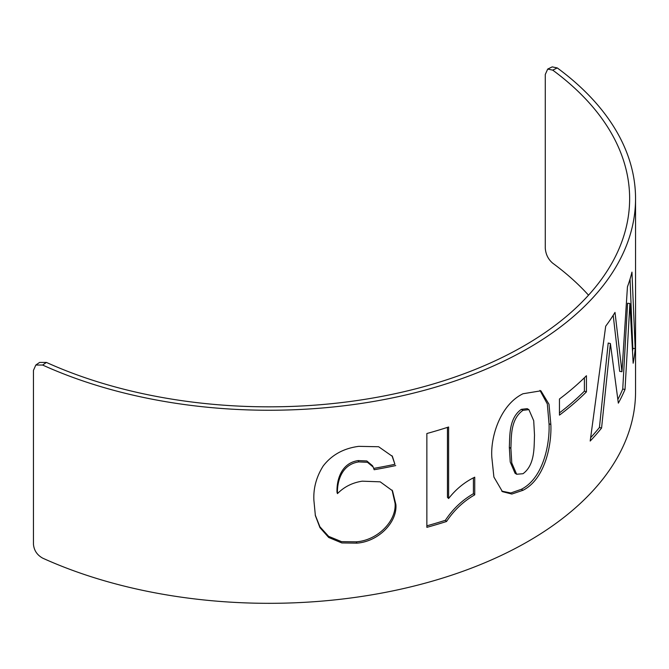 <?xml version="1.0" encoding="UTF-8"?>
<svg xmlns="http://www.w3.org/2000/svg" width="669" height="669" viewBox="0 0 669 669"><rect width="100%" height="100%" fill="white"/><g stroke="black" fill="none" stroke-linecap="round" stroke-linejoin="round"><path stroke-width="1" d="M547.702 69.074L552.234 66.883L557.26 67.929L552.728 70.128L547.702 69.074L545.277 74.476L545.277 248.241C545.753 254.387 548.237 259.38 552.728 263.193A360.599 208.193 180 0 1 588.528 295.18M552.728 70.128A360.599 208.193 180 0 1 629.638 198.651A360.599 208.193 180 0 1 426.772 385.862A360.599 208.193 180 0 1 46.429 362.431L42.632 365.048L35.817 365.04L33.45 370.4L33.45 544.165C33.96 550.294 37.012 554.944 42.632 558.122A366.512 211.605 180 0 0 429.272 582.03A366.512 211.605 180 0 0 635.55 391.716L635.55 198.651A366.512 211.605 180 0 1 429.272 388.957A366.512 211.605 180 0 1 42.632 365.048M35.817 365.04L39.613 362.431L46.429 362.431M615.003 312.398L621.961 371.713L627.447 286.8A366.512 211.605 180 0 0 631.954 272.116L635.182 348.524A366.512 211.605 180 0 1 633.158 363.225L629.905 303.492L625.03 389.408A366.512 211.605 180 0 1 618.34 403.156L610.396 343.54L601.573 428.051A366.512 211.605 180 0 1 590.192 441.038L605.696 326.196A366.512 211.605 180 0 0 615.003 312.398M586.437 391.858A366.512 211.605 180 0 1 559.451 415.131L559.451 399.008A366.512 211.605 180 0 0 586.437 375.735L586.437 391.858L584.388 391.173A364.145 210.242 180 0 1 559.451 412.882M550.855 424.589C551.774 444.718 545.176 478.996 522.982 490.293L511.818 494.048L502.452 491.656L493.898 477.039L491.832 457.404C490.36 436.798 500.345 404.753 522.982 393.757L540.895 390.813L548.998 404.235L550.855 424.589L549.032 423.711C549.951 443.856 543.42 478.042 521.343 489.307L510.79 492.978L501.733 491.121M446.541 521.486A366.512 211.605 180 0 1 426.864 527.339L426.864 433.52A366.512 211.605 180 0 0 448.615 427.006L448.615 498.514C455.949 489.173 464.662 482.056 474.739 477.181L474.739 494.834C463.416 501.349 454.017 510.23 446.541 521.486L445.395 520.29A364.145 210.242 180 0 1 426.864 525.817M395.73 465.574A366.512 211.605 180 0 1 374.163 469.73L373.177 467.046L367.457 462.287L358.76 461.919C341.399 464.411 336.984 481.864 337.452 493.622C344.201 486.806 352.463 482.658 362.238 481.178L380.201 481.831L392.494 490.762L395.897 504.627C397.361 522.539 378.127 541.664 356.895 543.144L341.8 542.944L328.688 537.466L319.941 527.632L315.375 515.64L313.903 500.395C313.251 488.353 316.345 476.88 323.194 465.992C331.74 454.895 343.59 448.347 358.76 446.348L378.637 446.741L392.41 456.375L394.911 464.294A364.145 210.242 180 0 1 373.728 468.375M557.26 67.929A366.512 211.605 180 0 1 635.55 198.651M373.177 467.046L372.491 465.716L366.813 460.966L358.183 460.59C340.931 463.065 336.549 480.526 337.009 492.284L337.452 493.622M358.76 461.919L358.183 460.59M392.067 490.101L395.078 503.347C396.533 521.26 377.425 540.36 356.326 541.823L341.541 541.647L328.613 536.346L319.899 526.762L315.233 514.996M395.897 504.627L395.078 503.347M356.895 543.144L356.326 541.823M391.984 455.714L394.911 464.294M473.409 477.909L473.409 493.705L474.739 494.834M473.409 493.705C462.162 500.195 452.821 509.05 445.395 520.29M447.452 427.382L447.452 497.326L448.615 498.514M522.982 490.293L521.343 489.307M539.967 390.387L547.326 403.951L549.032 423.711M528.895 409.637L527.197 408.659L521.343 409.344C508.758 418.25 509.878 435.887 509.335 447.344L510.221 461.986L515.063 473.259L516.644 474.246L522.982 473.719C535.217 464.855 533.962 446.608 534.514 435.276L533.711 420.709L528.895 409.637L522.982 410.331C510.322 419.279 511.442 436.907 510.899 448.372L511.777 462.99L516.644 474.246M509.335 447.344L510.899 448.372M521.343 409.344L522.982 410.331M584.388 377.751L584.388 391.173M613.197 315.308L619.678 371.345L621.961 371.713M610.396 343.54L608.196 343.046L599.432 427.474L601.573 428.051M599.432 427.474A364.145 210.242 180 0 1 590.702 437.618M629.905 303.492L627.581 303.258L622.73 389.082L625.03 389.408M622.73 389.082A364.145 210.242 180 0 1 617.88 399.393M630.047 279.057L632.824 348.457L635.182 348.524M632.824 348.457A364.145 210.242 180 0 1 632.598 350.982"/></g></svg>
